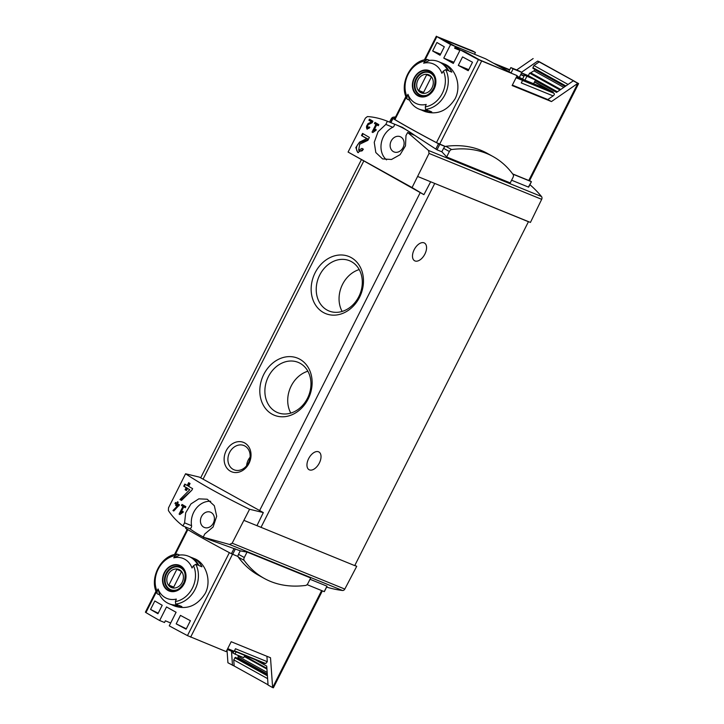 <?xml version="1.0" encoding="UTF-8"?>
<svg xmlns="http://www.w3.org/2000/svg" width="724" height="724" viewBox="0 0 724 724"><rect width="100%" height="100%" fill="white"/><g stroke="black" fill="none" stroke-linecap="round" stroke-linejoin="round"><path stroke-width="1.09" d="M373.62 130.963L376.715 124.827A136.863 7.665 26.8 0 0 378.272 125.723L378.824 124.628A136.863 7.665 -153.2 0 1 374.996 122.41L374.435 123.505A136.863 7.665 26.8 0 0 375.955 124.383L372.055 132.094A136.863 7.665 26.8 0 0 372.824 132.537L376.209 130.112L375.946 129.297L373.62 130.963L374.507 131.325M412.074 187.561L348.081 152.058L423.911 194.666L412.074 187.561L429.051 153.425L541.688 199.326A2.534 2.081 -67.8 0 0 541.498 196.521A136.863 112.401 -67.8 0 0 529.905 184.683M348.081 152.058L365.394 118.112L367.403 116.573C373.828 116.935 380.48 118.492 387.367 121.234L385.838 124.41L378.073 131.714L374.245 142.32L375.81 152.529L382.58 158.909L391.503 159.479L400.082 154.692L405.476 145.85L405.992 135.587L407.648 132.492L428.554 150.492L429.051 153.425M358.633 150.302L359.683 144.221L367.928 140.32L369.394 137.415A136.863 7.665 -153.2 0 1 362.57 133.415L361.502 135.533A136.863 7.665 26.8 0 0 366.769 138.628L359.52 142.121L355.828 147.56L357.71 152.493L363.421 149.234A136.863 7.665 -153.2 0 1 361.964 148.393L358.633 150.302L360.054 150.891A3.367 2.76 -67.8 0 0 362.661 150.438M367.394 127.931L367.955 124.772L372.172 122.718L372.932 121.207A136.863 7.665 -153.2 0 1 369.466 119.161L368.914 120.256A136.863 7.665 26.8 0 0 371.602 121.849L367.882 123.686L366.914 129.071L369.828 127.352A136.863 7.665 -153.2 0 1 369.095 126.926L367.394 127.931L368.38 128.338A1.747 1.439 -67.8 0 0 369.059 128.401M172.973 510.529A136.863 7.665 26.8 0 0 173.76 510.99L179.48 504.836A136.863 7.665 -153.2 0 1 177.47 503.651L178.213 502.185A136.863 7.665 -153.2 0 1 177.498 501.768L176.756 503.234A136.863 7.665 -153.2 0 1 175.516 502.492L174.955 503.596A136.863 7.665 26.8 0 0 176.203 504.329L175.642 505.433A136.863 7.665 26.8 0 0 176.357 505.859L176.918 504.755A136.863 7.665 26.8 0 0 178.023 505.406L172.973 510.529L173.851 510.9M185.57 473.768L168.511 507.868L168.393 510.547C172.104 516.275 176.955 521.407 182.928 525.95L184.575 522.846L185.688 512.818L190.946 503.931L198.81 498.854L207.236 499.225L214.331 505.732L216.684 516.266L213.1 526.991L204.729 534.031L203.209 537.208L229.544 544.466L232.178 543.181L249.572 509.262L263.319 512.583L199.381 477.116L185.57 473.768C201.317 484.247 222.657 496.076 249.572 509.262M180.647 512.981L183.751 506.845A136.863 7.665 26.8 0 0 185.299 507.732L185.86 506.637A136.863 7.665 -153.2 0 1 182.023 504.42L181.471 505.524A136.863 7.665 26.8 0 0 182.982 506.402L179.09 514.103A136.863 7.665 26.8 0 0 179.86 514.547L183.244 512.121L182.982 511.307L180.647 512.981L181.543 513.343M179.95 499.542A136.863 7.665 26.8 0 0 181.498 500.456L191.851 490.193L192.629 488.664A136.863 7.665 -153.2 0 1 188.629 486.338L190.059 483.514A136.863 7.665 -153.2 0 1 188.656 482.691L187.235 485.514A136.863 7.665 -153.2 0 1 184.819 484.084L183.751 486.202A136.863 7.665 26.8 0 0 186.168 487.632L185.091 489.75A136.863 7.665 26.8 0 0 186.493 490.573L187.561 488.456A136.863 7.665 26.8 0 0 189.751 489.741L179.95 499.542L181.624 500.32M509.814 72.219L485.741 58.87L454.753 46.119M478.926 59.531L469.351 54.219M459.921 50.381L454.618 48.209L455.468 46.517L450.609 44.535L443.758 58.11A95.043 5.321 26.8 0 0 453.333 63.431L460.192 49.856A95.043 5.321 26.8 0 0 478.41 59.63L517.135 75.64L512.13 85.541L551.462 101.568L547.815 99.55L553.109 95.894C554.503 94.79 554.72 93.885 553.76 93.17L552.62 92.536L553.245 92.102L534.611 81.767M516.511 76.871L522.882 79.468L516.882 76.147M455.197 47.051L460.364 49.92L454.88 47.684M436.934 42.499A95.043 5.321 26.8 0 0 444.319 46.789L440.047 55.259A95.043 5.321 26.8 0 1 432.653 50.97L436.934 42.499M462.564 56.906A95.043 5.321 26.8 0 0 472.51 62.237L468.229 70.708A95.043 5.321 26.8 0 1 458.292 65.377L462.564 56.906M255.418 659.845L266.731 666.107L268.061 685.04L272.622 687.574L270.514 657.754L231.191 641.726L226.187 651.627L187.462 635.609A95.043 5.321 -153.2 0 1 169.244 625.835L176.095 612.26A95.043 5.321 -153.2 0 1 166.52 606.947L159.66 620.522A95.043 5.321 -153.2 0 1 145.94 612.576L145.397 612.178L156.013 591.164M190.955 557.326A25.666 21.077 112.2 0 1 192.493 557.869L194.575 558.711C205.589 562.774 212.069 580.585 205.209 593.463C197.344 605.617 187.344 609.87 175.208 606.241L173.127 605.4A25.666 21.077 112.2 0 1 171.642 604.712M157.941 613.735L162.212 605.264A95.043 5.321 26.8 0 1 154.827 600.974L150.547 609.445A95.043 5.321 26.8 0 0 157.941 613.735M186.122 629.183L190.403 620.712A95.043 5.321 26.8 0 1 180.457 615.382L176.185 623.853A95.043 5.321 26.8 0 0 186.122 629.183M170.683 622.975L165.38 620.803L164.52 622.504L159.66 620.522M474.546 54.182L475.406 52.49L472.437 50.852L436.889 36.598A95.043 5.321 26.8 0 0 450.609 44.535M475.406 52.49L440.88 38.426L455.468 46.517M553.109 95.894L521.298 82.934L522.583 80.391A2.534 2.081 -67.8 0 0 522.882 79.468M247.056 552.059L244.296 557.516A2.851 1.62 119 0 0 244.106 560.34A181.534 103.089 119 0 0 264.233 578.413A181.534 103.089 119 0 0 305.673 585.435A2.851 1.62 119 0 0 307.917 583.444L310.668 577.978L247.056 552.059A136.863 112.401 112.2 0 1 240.259 550.828L209.689 539.842A136.863 112.401 -67.8 0 0 210.195 540.05L203.209 537.208M310.026 579.263L326.977 586.169L324.243 591.589M182.928 525.95L189.914 528.801A136.863 112.401 -67.8 0 0 203.154 536.882M209.182 539.633A136.863 112.401 -67.8 0 0 209.689 539.842M326.633 587.101A136.863 112.401 -67.8 0 0 342.488 590.485A2.534 2.081 -67.8 0 0 344.814 589.074L356.715 566.331L354.878 565.308M307.067 584.639L324.225 591.626M240.259 550.828L238.504 554.303A2.851 1.62 119 0 0 238.069 556.521A2.851 1.62 119 0 0 238.314 557.127A181.534 103.089 119 0 0 258.441 575.2L264.233 578.413M185.914 528.384L185.896 528.475A96.944 5.43 26.8 0 0 231.418 553.724L238.069 556.521M528.502 186.873L531.416 181.697L529.57 180.656M511.596 180.213L528.547 187.127M446.627 156.981L510.239 182.91L512.999 177.452A2.851 1.62 119 0 0 513.189 174.629A181.534 103.089 119 0 0 493.062 156.556A181.534 103.089 119 0 0 451.622 149.533A2.851 1.62 119 0 0 449.378 151.524L446.627 156.981A136.863 112.401 112.2 0 0 441.83 151.787L436.997 149.814L402.472 127.397M387.367 121.234L394.345 124.085A136.863 112.401 -67.8 0 1 394.852 124.284L402.481 127.397M407.648 132.492L414.626 135.334A136.863 112.401 -67.8 0 0 394.852 124.284M512.827 174.131L531.307 181.661M267.618 678.641L233.725 659.854L235.481 657.347L267.355 675.039L235.481 657.347M268.043 684.786L234.16 665.99L233.725 659.854M266.885 668.342L244.567 655.962M559.996 89.993L529.597 73.133A3.167 1.801 119 0 0 530.692 72.807L533.941 70.834A1.774 1.005 119 0 0 534.882 69.748L535.009 69.477M557.408 91.785L528.321 75.658L529.597 73.133M565.869 85.948L532.918 67.667L533.95 65.522L539.371 61.775L537.697 61.087L521.542 72.246M533.95 65.522L568.041 84.436M535.217 80.563L556.539 92.391L573.281 80.826L574.947 81.504L539.371 61.775M157.461 593.942L159.624 594.82L158.067 588.965A94.192 53.486 -61 0 0 157.162 591.436L157.063 593.535C148.773 578.901 160.819 555.154 177.127 554.113L179.715 555.046A25.666 21.077 112.2 0 1 188.475 556.231A25.666 21.077 112.2 0 1 197.96 565.163L195.797 564.286L193.498 565.734A94.192 53.486 119 0 0 192.023 567.969A21.566 17.711 112.2 0 0 191.543 566.801A21.566 17.711 112.2 0 0 173.778 557.851A94.192 53.486 -61 0 1 175.253 555.607L177.552 554.168M158.067 588.965A21.566 17.711 112.2 0 0 176.312 599.083A94.192 53.486 119 0 0 175.398 601.554L175.706 604.06L177.869 604.938A25.666 21.077 112.2 0 1 169.108 603.762A25.666 21.077 112.2 0 1 159.624 594.82M173.778 557.851L179.715 555.046M164.303 572.621A13.847 11.367 112.2 0 1 174.909 564.675A13.847 11.367 112.2 0 1 184.855 570.666A13.847 11.367 112.2 0 1 173.624 591.626A13.847 11.367 112.2 0 1 164.303 572.621M192.493 557.869A25.666 21.077 112.2 0 1 201.978 566.801L198.964 565.58A25.666 21.077 112.2 0 0 189.48 556.638L188.475 556.231M169.108 603.762L170.113 604.169A25.666 21.077 112.2 0 0 178.873 605.345L181.887 606.576A25.666 21.077 112.2 0 1 173.127 605.4M445.667 69.622L443.369 71.061A94.192 53.486 119 0 0 441.893 73.305A21.566 17.711 112.2 0 0 441.414 72.129A21.566 17.711 112.2 0 0 423.658 63.187A94.192 53.486 -61 0 1 425.133 60.943L427.422 59.495L429.585 60.382A25.666 21.077 112.2 0 1 438.346 61.558A25.666 21.077 112.2 0 1 447.83 70.5L445.667 69.622A25.666 21.077 112.2 0 1 444.97 94.69A25.666 21.077 112.2 0 1 425.576 109.387L427.739 110.274A25.666 21.077 112.2 0 1 418.979 109.089A25.666 21.077 112.2 0 1 409.494 100.156L407.938 94.292A94.192 53.486 -61 0 0 407.033 96.772A23.765 19.512 112.2 0 1 425.133 60.943M407.033 96.772L406.933 98.871C398.653 84.237 410.689 60.49 427.006 59.449L427.422 59.495M423.658 63.187L429.585 60.382M407.938 94.292A21.566 17.711 112.2 0 0 426.183 104.419A94.192 53.486 119 0 0 425.278 106.89L425.576 109.387M407.331 99.269L409.494 100.156M414.173 77.957A13.847 11.367 112.2 0 1 424.789 70.011A13.847 11.367 112.2 0 1 434.735 75.993A13.847 11.367 112.2 0 1 423.504 96.962A13.847 11.367 112.2 0 1 414.173 77.957M418.979 109.089L419.983 109.505A25.666 21.077 112.2 0 0 428.744 110.681L431.757 111.912A25.666 21.077 112.2 0 1 422.997 110.727L425.079 111.577C437.215 115.197 447.215 110.953 455.07 98.817C461.948 85.93 455.468 68.11 444.446 64.047L442.364 63.196A25.666 21.077 112.2 0 1 451.848 72.138L448.835 70.907A25.666 21.077 112.2 0 0 439.35 61.974L438.346 61.558M440.835 62.653A25.666 21.077 112.2 0 1 442.364 63.196M422.997 110.727A25.666 21.077 112.2 0 1 421.522 110.048M405.883 96.5L394.417 119.207L394.951 119.605A95.043 5.321 26.8 0 0 436.472 142.637L445.323 146.474M234.16 665.99L227.924 662.777L227.019 649.971M321.628 590.567L272.622 687.574L273.391 687.8L322.352 590.865M244.16 520.466L256.948 525.669L263.319 512.583M417.875 176.565L530.43 222.431L541.688 199.326M423.911 194.666L430.653 181.778M354.769 565.534L356.715 566.331M256.948 525.669L354.724 565.616L528.439 221.725L527.751 221.345M226.169 450.771A15.838 13.005 112.2 0 1 249.454 448.029A15.838 13.005 112.2 0 1 237.101 472.482A15.838 13.005 112.2 0 1 226.169 450.771M315.13 272.758A30.824 25.313 112.2 0 1 360.425 267.428A30.824 25.313 112.2 0 1 336.398 315.003A30.824 25.313 112.2 0 1 315.13 272.758M263.789 374.399A30.824 25.313 112.2 0 1 309.085 369.077A30.824 25.313 112.2 0 1 285.048 416.644A30.824 25.313 112.2 0 1 263.789 374.399M256.993 525.57L258.531 526.312M528.258 76.699L521.533 72.97M551.462 101.568L577.833 83.35L578.603 83.586L537.697 61.087M533.136 58.563L516.646 69.957M524.131 75.957L520.873 74.282M573.281 80.826L577.833 83.35L528.773 180.484L529.543 180.71L578.603 83.586M522.674 80.183L552.62 92.536M512.357 85.097L547.815 99.55M512.664 173.914L528.773 180.484M432.237 182.421L528.439 221.725M318.551 451.803A10.136 5.756 119 0 0 308.786 458.346A10.136 5.756 119 0 0 309.067 469.704A10.136 5.756 119 0 0 319.022 463.631A10.136 5.756 119 0 0 318.904 451.966A10.136 5.756 119 0 0 318.551 451.803M424.092 242.866A10.136 5.756 119 0 0 414.327 249.409A10.136 5.756 119 0 0 414.608 260.767A10.136 5.756 119 0 0 424.563 254.694A10.136 5.756 119 0 0 424.445 243.038A10.136 5.756 119 0 0 424.092 242.866M268.387 376.661A27.141 22.29 112.2 0 1 298.161 362.371A27.141 22.29 112.2 0 1 308.56 395.91A27.141 22.29 112.2 0 1 277.681 412.635A27.141 22.29 112.2 0 1 268.387 376.661M290.804 413.087A27.141 22.29 112.2 0 1 291.211 385.973A27.141 22.29 112.2 0 1 307.863 371.213M319.727 275.02A27.141 22.29 112.2 0 1 349.502 260.721A27.141 22.29 112.2 0 1 359.9 294.27A27.141 22.29 112.2 0 1 329.022 310.985A27.141 22.29 112.2 0 1 319.727 275.02M342.144 311.447A27.141 22.29 112.2 0 1 342.561 284.324A27.141 22.29 112.2 0 1 359.213 269.572M394.499 119.035L392.987 118.51A96.944 5.43 26.8 0 0 438.509 143.759L445.16 146.556A2.851 1.62 119 0 0 443.586 148.311L441.83 151.787M517.135 75.64L479.641 59.929L465.052 51.829L460.192 49.856M522.864 79.568L553.245 92.102M509.75 69.748L493.533 63.187M516.909 76.092L524.058 79.812L546.077 88.781M510.266 72.409L497.506 65.223L509.578 70.083M520.701 74.617L519.407 77.477M524.004 76.192L520.827 74.663M534.493 82.002L546.213 88.5M533.624 83.713L535.507 79.993L524.52 75.178L522.529 79.115M535.507 79.993L524.52 75.178M524.927 80.165L526.801 76.445M519.289 77.414L521.823 72.4L519.542 71.133L510.836 67.585L508.809 71.604M511.144 72.762L513.117 68.852L510.836 67.585M521.823 72.4L513.117 68.852M403.042 147.596A8.236 6.76 -67.8 0 0 400.218 136.682A8.236 6.76 -67.8 0 0 391.186 141.017A8.236 6.76 -67.8 0 0 394.01 151.931A8.236 6.76 -67.8 0 0 403.042 147.596M385.838 124.41L392.824 127.261A2.534 2.081 -67.8 0 0 394.345 124.085M392.824 127.261A19.005 15.611 -67.8 0 0 381.376 142.719A19.005 15.611 -67.8 0 0 386.526 159.85M201.498 516.538A8.236 6.76 112.2 0 1 210.539 512.194A8.236 6.76 112.2 0 1 213.689 522.375A8.236 6.76 112.2 0 1 204.322 527.452A8.236 6.76 112.2 0 1 201.498 516.538M210.684 501.298A19.005 15.611 -67.8 0 0 191.561 525.696A2.534 2.081 -67.8 0 1 189.914 528.801M265.663 663.501L267.292 661.709L266.912 656.279M234.304 651.084L264.577 663.573L264.541 663.057M232.485 665.311L231.49 651.184M227.273 649.464L233.644 652.062A2.534 2.081 -67.8 0 0 234.205 651.292L235.481 648.749L267.292 661.709M233.209 651.881L232.712 652.858L234.992 654.116L236.096 651.935M244.793 655.51L243.698 657.664L234.992 654.116M433.794 88.835A13.403 11.005 -67.8 0 0 430.174 71.54A13.403 11.005 -67.8 0 0 414.499 78.129A13.403 11.005 -67.8 0 0 418.11 95.432A13.403 11.005 -67.8 0 0 433.794 88.835M183.914 583.508A13.403 11.005 -67.8 0 0 180.303 566.204A13.403 11.005 -67.8 0 0 164.62 572.802A13.403 11.005 -67.8 0 0 168.24 590.096A13.403 11.005 -67.8 0 0 183.914 583.508M417.956 79.93A9.783 8.036 112.2 0 1 432.337 78.237A9.783 8.036 112.2 0 1 424.707 93.342A9.783 8.036 112.2 0 1 417.956 79.93M418.743 90.437A9.376 7.702 -67.8 0 0 421.459 92.518A9.376 7.702 -67.8 0 0 423.305 92.962L431.251 77.233A9.376 7.702 112.2 0 0 428.536 75.151A9.376 7.702 112.2 0 0 426.689 74.699L418.743 90.437L423.585 92.41M425.603 95.468A12.037 9.883 112.2 0 1 420.626 95.052A12.037 9.883 112.2 0 1 416.499 79.097A12.037 9.883 112.2 0 1 429.712 72.753A12.037 9.883 112.2 0 1 433.558 75.93M168.077 574.594A9.783 8.036 112.2 0 1 182.457 572.901A9.783 8.036 112.2 0 1 174.828 588.006A9.783 8.036 112.2 0 1 168.077 574.594M168.873 585.101A9.376 7.702 -67.8 0 0 171.588 587.182A9.376 7.702 -67.8 0 0 173.434 587.635L181.38 571.897A9.376 7.702 112.2 0 0 178.665 569.815A9.376 7.702 112.2 0 0 176.819 569.372L168.873 585.101L173.715 587.074M175.724 590.132A12.037 9.883 112.2 0 1 170.746 589.716A12.037 9.883 112.2 0 1 166.629 573.761A12.037 9.883 112.2 0 1 179.833 567.417A12.037 9.883 112.2 0 1 183.688 570.602M430.165 76.12L426.689 74.699M180.294 570.784L176.819 569.372M521.57 72.907L528.321 75.658M532.918 67.667L532.954 68.337L565.381 86.283M443.758 58.11L453.921 62.255M237.49 658.46L237.879 657.7A1.774 1.005 119 0 0 238.178 656.351L238.042 655.365M229.599 452.455A13.095 10.751 112.2 0 1 243.97 445.559A13.095 10.751 112.2 0 1 248.984 461.74A13.095 10.751 112.2 0 1 234.078 469.813A13.095 10.751 112.2 0 1 229.599 452.455M246.594 465.758A13.095 10.751 112.2 0 1 248.232 460.048A13.095 10.751 112.2 0 1 250.088 457.197M493.062 156.556L487.27 153.343A181.534 103.089 119 0 0 445.83 146.32A2.851 1.62 119 0 0 445.16 146.556M395.576 116.917A181.534 103.089 119 0 0 393.286 117.179A2.851 1.62 119 0 0 391.041 119.17L389.548 122.13M185.489 527A2.851 1.62 119 0 0 185.769 527.986A181.534 103.089 119 0 0 185.833 528.067M186.312 528.719A181.534 103.089 119 0 0 187.064 529.706M150.547 609.445L158.203 613.21M176.185 623.853L186.321 628.803M468.763 69.649L458.292 65.377M440.581 54.2L432.653 50.97M179.09 514.103L179.977 514.465M183.751 506.845L185.407 507.515M181.471 505.524L184.964 507.334M183.679 505.379L183.244 506.239M182.982 506.402L185.018 507.225M176.756 503.234L177.525 503.542M174.955 503.596L178.964 505.75M175.941 502.746L175.416 503.786M176.203 504.329L176.991 504.655M175.642 505.433L176.412 505.75M178.023 505.406L178.937 505.777M175.208 509.524L173.742 510.845M187.235 485.514L188.303 485.958L189.661 483.279M183.751 486.202L187.235 488.076L186.168 490.193L186.575 490.419M185.254 484.347L184.213 486.392M186.168 487.632L187.235 488.076M185.091 489.75L186.168 490.193M187.561 488.456L189.751 489.741M191.525 490.519L180.991 499.967M368.38 139.406L360.38 142.474A5.747 4.715 -67.8 0 0 356.57 147.289A5.747 4.715 -67.8 0 0 358.398 152.673M366.769 138.628L368.435 139.307M361.502 135.533L368.444 139.298M363.122 133.741L362.091 135.777M372.055 132.094L372.941 132.456M376.715 124.827L378.381 125.505M374.435 123.505L377.928 125.324M376.643 123.37L376.209 124.229M375.955 124.383L377.991 125.216M372.263 122.537L368.552 123.958A2.986 2.453 -67.8 0 0 366.588 126.374A2.986 2.453 -67.8 0 0 367.394 129.171M371.602 121.849L372.435 122.193M368.914 120.256L372.462 122.148M369.955 119.451L369.439 120.474M187.462 635.609L229.363 552.638M145.94 612.576L156.339 591.988M175.326 554.403L187.833 529.633M516.076 77.74L522.583 80.391M229.544 544.466L342.488 590.485M235.427 548.864L232.666 554.322M428.554 150.492L541.498 196.521M157.162 591.436A23.765 19.512 112.2 0 1 175.253 555.607M193.498 565.734A23.765 19.512 112.2 0 1 175.398 601.554M195.797 564.286A25.666 21.077 112.2 0 1 195.1 589.354A25.666 21.077 112.2 0 1 175.706 604.06M443.369 71.061A23.765 19.512 112.2 0 1 425.278 106.89M436.889 36.598L425.196 59.73M406.209 97.324L394.951 119.605M478.41 59.63L436.472 142.637M190.638 637.138L232.513 554.249M232.178 543.181L344.814 589.074M420.219 192.611L259.626 510.529M363.665 161.244L203.073 479.161M553.76 93.17L522.556 80.445M481.587 61.16L439.658 144.167M434.69 183.516L260.975 527.416M436.997 149.814L439.758 144.357M390.879 122.673L392.987 118.51M435.839 149.035L438.509 143.759M525.787 80.916L525.506 81.486M184.575 522.846L191.561 525.696M186.448 527.389L185.896 528.475M234.087 548.448L231.418 553.724M227.698 648.641L234.205 651.292M415.911 78.816A12.353 10.145 112.2 0 1 429.468 72.31C433.586 74.699 436.708 77.658 433.966 87.568C429.205 96.238 424.726 96.437 420.137 95.197A12.353 10.145 112.2 0 1 415.911 78.816M166.031 573.489A12.353 10.145 112.2 0 1 179.588 566.973C183.706 569.363 186.837 572.322 184.086 582.232C179.335 590.902 174.846 591.11 170.267 589.861A12.353 10.145 112.2 0 1 166.031 573.489M560.747 89.477L530.692 72.807M563.779 87.387L533.941 70.834M565.073 86.491L534.882 69.748M267.409 675.809L234.847 657.745M267.283 674.017L237.879 657.7M267.174 672.433L238.178 656.351M266.939 669.076L244.287 656.514M449.378 151.524L443.586 148.311M451.622 149.533L445.83 146.32M244.296 557.516L238.504 554.303M244.106 560.34L238.314 557.127M391.041 119.17L392.082 119.741M393.286 117.179L394.969 118.112M359.52 142.121L360.38 142.474M367.882 123.686L368.552 123.958M174.484 554.584L187.263 529.289M436.346 36.2L424.364 59.92M361.276 159.913L200.675 477.831M528.683 187.1L531.416 181.697M390.652 122.582L392.788 118.356M327.058 586.25L324.334 591.662M186.222 527.289L185.697 528.321M265.844 663.591L234.449 650.795M420.626 95.052L422.318 95.74M429.712 72.753L431.404 73.441M170.746 589.716L172.448 590.413M179.833 567.417L181.534 568.114M565.344 86.301L532.954 68.337"/></g></svg>
